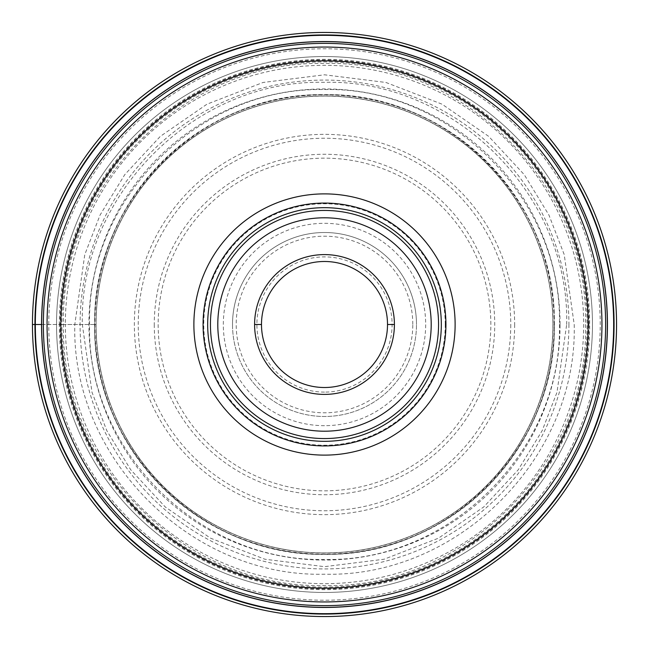 <?xml version="1.0" encoding="UTF-8"?>
<svg xmlns="http://www.w3.org/2000/svg" width="649" height="649" viewBox="0 0 649 649"><rect width="100%" height="100%" fill="white"/><g stroke="black" fill="none" stroke-linecap="round" stroke-linejoin="round"><path stroke-width="0.49" stroke-dasharray="3.25 2.43" d="M41.552 324.5L59.327 324.5A265.173 265.173 0 0 0 324.5 589.673A265.173 265.173 0 0 0 589.673 324.5A265.173 265.173 0 0 0 324.5 59.327A265.173 265.173 0 0 0 59.327 324.5L94.689 324.5C91.842 447.348 201.652 557.158 324.5 554.311C447.348 557.158 557.158 447.348 554.311 324.5C557.158 201.652 447.348 91.842 324.5 94.689C201.652 91.842 91.842 201.652 94.689 324.5L96.076 324.5A228.424 228.424 0 0 0 324.5 552.924A228.424 228.424 0 0 0 552.924 324.5A228.424 228.424 0 0 0 324.5 96.076A228.424 228.424 0 0 0 96.076 324.5A228.424 228.424 0 0 1 324.5 96.076A228.424 228.424 0 0 1 552.924 324.5A228.424 228.424 0 0 1 324.5 552.924A228.424 228.424 0 0 1 96.076 324.5L65.33 324.5A259.17 259.17 0 0 0 324.5 583.67A259.17 259.17 0 0 0 583.67 324.5A259.17 259.17 0 0 0 324.5 65.33A259.17 259.17 0 0 0 65.33 324.5L61.882 324.5A262.618 262.618 0 0 1 324.5 61.882A262.618 262.618 0 0 1 587.118 324.5A262.618 262.618 0 0 1 324.5 587.118A262.618 262.618 0 0 1 61.882 324.5L32.45 324.5A292.05 292.05 0 0 0 324.5 616.55A292.05 292.05 0 0 0 616.55 324.5A292.05 292.05 0 0 0 324.5 32.45A292.05 292.05 0 0 0 32.45 324.5M585.528 324.5C589.097 463.978 463.978 589.097 324.5 585.528C185.022 589.097 59.903 463.978 63.472 324.5C59.903 185.022 185.022 59.903 324.5 63.472C463.978 59.903 589.097 185.022 585.528 324.5M574.203 324.5C577.626 457.934 457.934 577.626 324.5 574.203C191.066 577.626 71.374 457.934 74.797 324.5L84.784 254.586L100.051 215.079L124.738 174.678L160.311 136.371L206.99 104.173L263.032 82.48L324.5 74.797L385.968 82.48L442.01 104.173L488.689 136.371L524.262 174.678L548.949 215.079L564.216 254.586L574.203 324.5M566.674 324.5C569.992 195.089 453.911 79.008 324.5 82.326C195.089 79.008 79.008 195.089 82.326 324.5L92.012 392.312L106.809 430.62L130.757 469.803L165.26 506.958L210.536 538.183L264.889 559.227L324.5 566.674L384.111 559.227L438.464 538.183L483.74 506.958L518.243 469.803L542.191 430.62L556.988 392.312L566.674 324.5M559.446 324.5C562.35 450.09 450.09 562.35 324.5 559.446C198.91 562.35 86.65 450.09 89.554 324.5C86.65 198.91 198.91 86.65 324.5 89.554C450.09 86.65 562.35 198.91 559.446 324.5M554.473 324.5A229.973 229.973 0 0 1 324.5 554.473A229.973 229.973 0 0 1 94.527 324.5A229.973 229.973 0 0 1 324.5 94.527A229.973 229.973 0 0 1 554.473 324.5M607.35 324.5A282.85 282.85 0 0 0 324.5 41.65A282.85 282.85 0 0 0 41.65 324.5A282.85 282.85 0 0 0 324.5 607.35A282.85 282.85 0 0 0 607.35 324.5M588.951 324.5A264.451 264.451 0 0 0 324.5 60.049A264.451 264.451 0 0 0 60.049 324.5A264.451 264.451 0 0 0 324.5 588.951A264.451 264.451 0 0 0 588.951 324.5M588.148 324.5A263.648 263.648 0 0 0 324.435 60.852A263.648 263.648 0 0 0 60.852 324.5A263.648 263.648 0 0 1 324.427 60.852A263.648 263.648 0 0 1 588.148 324.5A263.648 263.648 0 0 1 324.573 588.148A263.648 263.648 0 0 1 60.852 324.5A263.648 263.648 0 0 0 324.565 588.148A263.648 263.648 0 0 0 588.148 324.362A263.648 263.648 0 0 0 324.427 60.852A263.648 263.648 0 0 0 60.852 324.638A263.648 263.648 0 0 0 324.565 588.148A263.648 263.648 0 0 0 588.148 324.5M47.053 324.362A277.447 277.447 0 0 0 324.435 601.947A277.447 277.447 0 0 0 601.947 324.5A277.447 277.447 0 0 0 324.565 47.053A277.447 277.447 0 0 0 47.053 324.362M441.32 324.5A116.82 116.82 0 0 1 324.5 441.32A116.82 116.82 0 0 1 207.68 324.5A116.82 116.82 0 0 1 324.5 207.68A116.82 116.82 0 0 1 441.32 324.5M445.92 324.5A121.42 121.42 0 0 0 324.427 203.08A121.42 121.42 0 0 0 203.08 324.646A121.42 121.42 0 0 0 324.573 445.92A121.42 121.42 0 0 0 445.92 324.5A121.42 121.42 0 0 1 324.573 445.92A121.42 121.42 0 0 1 203.08 324.5A121.42 121.42 0 0 1 324.427 203.08A121.42 121.42 0 0 1 445.92 324.5A121.42 121.42 0 0 1 324.573 445.92A121.42 121.42 0 0 1 203.08 324.5A121.42 121.42 0 0 1 324.427 203.08A121.42 121.42 0 0 1 445.92 324.5A121.42 121.42 0 0 1 324.573 445.92A121.42 121.42 0 0 1 203.08 324.5M324.5 387.51A63.01 63.01 0 0 1 261.49 324.5A63.01 63.01 0 0 1 324.5 261.49A63.01 63.01 0 0 1 387.51 324.5A63.01 63.01 0 0 1 324.5 387.51M324.5 392.11A67.61 67.61 0 0 1 256.89 324.5A67.61 67.61 0 0 1 324.5 256.89A67.61 67.61 0 0 1 392.11 324.5A67.61 67.61 0 0 1 324.5 392.11M232.512 324.5A91.988 91.988 0 0 0 324.573 416.488A91.988 91.988 0 0 0 416.488 324.5A91.988 91.988 0 0 1 324.5 416.488A91.988 91.988 0 0 1 232.512 324.5A91.988 91.988 0 0 1 324.5 232.512A91.988 91.988 0 0 1 416.488 324.5A91.988 91.988 0 0 0 324.427 232.512A91.988 91.988 0 0 0 232.512 324.5A91.988 91.988 0 0 1 324.427 232.512A91.988 91.988 0 0 1 416.488 324.5M324.5 425.679A101.179 101.179 0 0 1 223.321 324.5A101.179 101.179 0 0 1 324.5 223.321A101.179 101.179 0 0 1 425.679 324.5A101.179 101.179 0 0 1 324.5 425.679M568.93 324.5A244.43 244.43 0 0 1 324.5 568.93A244.43 244.43 0 0 1 80.07 324.5A244.43 244.43 0 0 1 324.5 80.07A244.43 244.43 0 0 1 568.93 324.5M553.037 324.5A228.537 228.537 0 0 1 324.5 553.037A228.537 228.537 0 0 1 95.963 324.5A228.537 228.537 0 0 1 324.5 95.963A228.537 228.537 0 0 1 553.037 324.5M552.924 324.5A228.424 228.424 0 0 1 324.5 552.924A228.424 228.424 0 0 1 96.076 324.5A228.424 228.424 0 0 1 324.5 96.076A228.424 228.424 0 0 1 552.924 324.5M554.173 324.5A229.673 229.673 0 0 0 324.5 94.827A229.673 229.673 0 0 0 94.827 324.5A229.673 229.673 0 0 0 324.5 554.173A229.673 229.673 0 0 0 554.173 324.5M560.071 324.5A235.571 235.571 0 0 0 324.5 88.929A235.571 235.571 0 0 0 88.929 324.5A235.571 235.571 0 0 0 324.5 560.071A235.571 235.571 0 0 0 560.071 324.5M592.456 324.5A267.956 267.956 0 0 1 324.573 592.456A267.956 267.956 0 0 1 56.544 324.5A267.956 267.956 0 0 1 324.427 56.544A267.956 267.956 0 0 1 592.456 324.5A267.956 267.956 0 0 0 324.427 56.544A267.956 267.956 0 0 0 56.544 324.646A267.956 267.956 0 0 0 324.573 592.456A267.956 267.956 0 0 0 592.456 324.5M48.772 324.5A275.728 275.728 0 0 1 324.565 48.772A275.728 275.728 0 0 1 600.228 324.638A275.728 275.728 0 0 1 324.435 600.228A275.728 275.728 0 0 1 48.772 324.5M47.053 324.5A277.447 277.447 0 0 0 324.435 601.947A277.447 277.447 0 0 0 601.947 324.5M445.23 324.354A120.73 120.73 0 0 1 324.573 445.23A120.73 120.73 0 0 1 203.77 324.5A120.73 120.73 0 0 1 324.427 203.77A120.73 120.73 0 0 1 445.23 324.354M412.805 324.354A88.305 88.305 0 0 0 324.427 236.195A88.305 88.305 0 0 0 236.195 324.646A88.305 88.305 0 0 0 324.573 412.805A88.305 88.305 0 0 0 412.805 324.354M490.839 324.362A166.339 166.339 0 0 0 324.427 158.161A166.339 166.339 0 0 0 158.161 324.638A166.339 166.339 0 0 0 324.573 490.839A166.339 166.339 0 0 0 490.839 324.362M154.267 324.5A170.233 170.233 0 0 0 324.573 494.733A170.233 170.233 0 0 0 494.733 324.362A170.233 170.233 0 0 0 324.427 154.267A170.233 170.233 0 0 0 154.267 324.5M510.763 324.711A186.263 186.263 0 0 1 324.395 510.763A186.263 186.263 0 0 1 138.237 324.289A186.263 186.263 0 0 1 324.605 138.237A186.263 186.263 0 0 1 510.763 324.711M514.649 324.5A190.149 190.149 0 0 1 324.5 514.649A190.149 190.149 0 0 1 134.351 324.5A190.149 190.149 0 0 1 324.5 134.351A190.149 190.149 0 0 1 514.649 324.5"/><path stroke-width="0.97" d="M32.45 324.5A292.05 292.05 0 0 1 324.5 32.45A292.05 292.05 0 0 1 616.55 324.5A292.05 292.05 0 0 1 324.5 616.55A292.05 292.05 0 0 1 32.45 324.5A292.05 292.05 0 0 1 324.5 32.45A292.05 292.05 0 0 1 616.55 324.5A292.05 292.05 0 0 1 324.5 616.55A292.05 292.05 0 0 1 32.45 324.5L35.322 324.5A289.178 289.178 0 0 0 324.5 613.678A289.178 289.178 0 0 0 613.678 324.5A289.178 289.178 0 0 0 324.5 35.322A289.178 289.178 0 0 0 35.322 324.5L41.65 324.5A282.85 282.85 0 0 1 324.573 41.65A282.85 282.85 0 0 1 607.35 324.638A282.85 282.85 0 0 1 324.427 607.35A282.85 282.85 0 0 1 41.65 324.362A282.85 282.85 0 0 1 324.573 41.65A282.85 282.85 0 0 1 607.35 324.638A282.85 282.85 0 0 1 324.427 607.35A282.85 282.85 0 0 1 41.65 324.5M601.947 324.703A277.447 277.447 0 0 1 324.403 601.947A277.447 277.447 0 0 1 47.053 324.297A277.447 277.447 0 0 1 324.597 47.053A277.447 277.447 0 0 1 601.947 324.703A277.447 277.447 0 0 1 324.403 601.947A277.447 277.447 0 0 1 47.053 324.297A277.447 277.447 0 0 1 324.597 47.053A277.447 277.447 0 0 1 601.947 324.703M324.5 455.119A130.619 130.619 0 0 0 455.119 324.5A130.619 130.619 0 0 0 324.5 193.881A130.619 130.619 0 0 0 193.881 324.5A130.619 130.619 0 0 0 324.5 455.119M445.92 324.5A121.42 121.42 0 0 0 324.5 203.08A121.42 121.42 0 0 0 203.08 324.5A121.42 121.42 0 0 0 324.5 445.92A121.42 121.42 0 0 0 445.92 324.5A121.42 121.42 0 0 1 324.5 445.92A121.42 121.42 0 0 1 203.08 324.5A121.42 121.42 0 0 1 324.5 203.08A121.42 121.42 0 0 1 445.92 324.5M441.32 324.5A116.82 116.82 0 0 0 324.5 207.68A116.82 116.82 0 0 0 207.68 324.5A116.82 116.82 0 0 0 324.5 441.32A116.82 116.82 0 0 0 441.32 324.5M394.405 324.638A69.905 69.905 0 0 0 324.565 254.595A69.905 69.905 0 0 0 254.595 324.5A69.905 69.905 0 0 0 324.435 394.405A69.905 69.905 0 0 0 394.405 324.638M387.51 324.5L394.405 324.5A69.905 69.905 0 0 0 324.565 254.595A69.905 69.905 0 0 0 254.595 324.5A69.905 69.905 0 0 1 324.5 254.595A69.905 69.905 0 0 1 394.405 324.5A69.905 69.905 0 0 1 324.5 394.405A69.905 69.905 0 0 1 254.595 324.5A69.905 69.905 0 0 1 324.5 254.595A69.905 69.905 0 0 1 394.405 324.5A69.905 69.905 0 0 1 324.5 394.405A69.905 69.905 0 0 1 254.595 324.5L261.49 324.5A63.01 63.01 0 0 0 324.5 387.51A63.01 63.01 0 0 0 387.51 324.5A63.01 63.01 0 0 0 324.5 261.49A63.01 63.01 0 0 0 261.49 324.5M34.941 324.5A289.559 289.559 0 0 1 324.5 34.941A289.559 289.559 0 0 1 614.059 324.5A289.559 289.559 0 0 1 324.5 614.059A289.559 289.559 0 0 1 34.941 324.5M607.448 324.5A282.948 282.948 0 0 1 324.5 607.448A282.948 282.948 0 0 1 41.552 324.5A282.948 282.948 0 0 1 324.5 41.552A282.948 282.948 0 0 1 607.448 324.5M605.631 324.638A281.131 281.131 0 0 0 324.573 43.369A281.131 281.131 0 0 0 43.369 324.5A281.131 281.131 0 0 0 324.427 605.631A281.131 281.131 0 0 0 605.631 324.638M588.148 324.5A263.648 263.648 0 0 1 324.403 588.148A263.648 263.648 0 0 1 60.852 324.305A263.648 263.648 0 0 1 324.597 60.852A263.648 263.648 0 0 1 588.148 324.5M438.562 324.5A114.062 114.062 0 0 1 324.5 438.562A114.062 114.062 0 0 1 210.438 324.5A114.062 114.062 0 0 1 324.5 210.438A114.062 114.062 0 0 1 438.562 324.5M217.796 324.5A106.704 106.704 0 0 1 324.605 217.796A106.704 106.704 0 0 1 431.204 324.711A106.704 106.704 0 0 1 324.395 431.204A106.704 106.704 0 0 1 217.796 324.5"/></g></svg>
